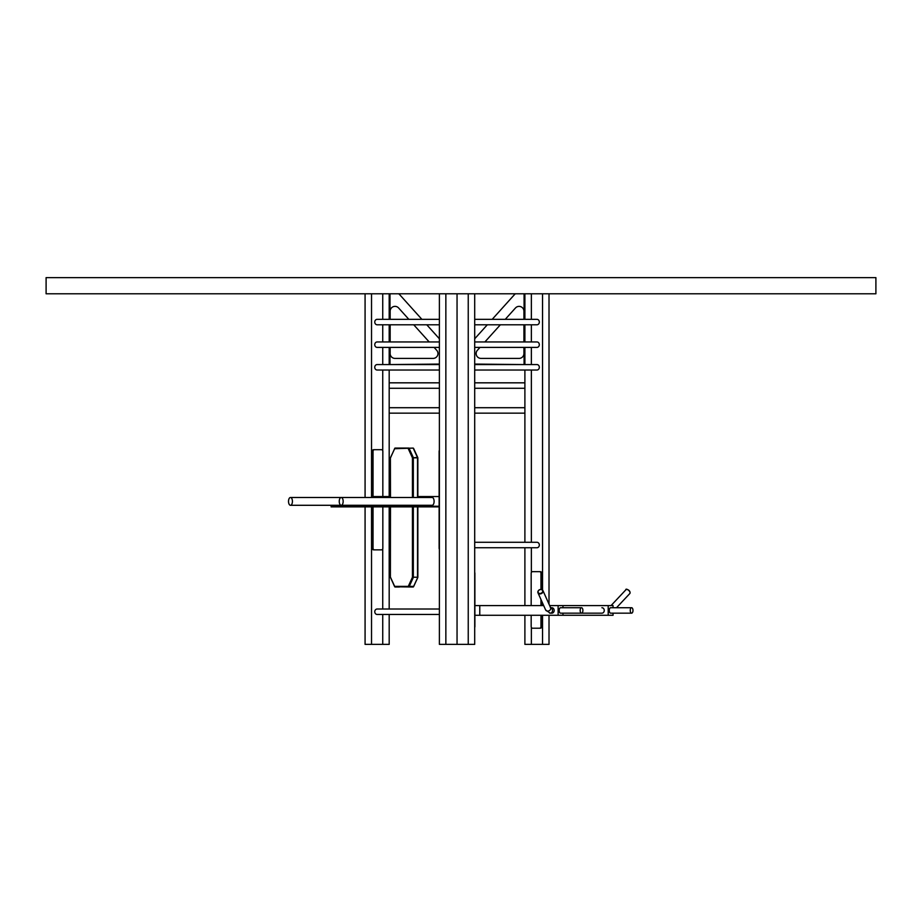 <?xml version="1.0" encoding="UTF-8"?>
<svg xmlns="http://www.w3.org/2000/svg" width="922" height="922" viewBox="0 0 922 922"><rect width="100%" height="100%" fill="white"/><g stroke="black" fill="none" stroke-linecap="round" stroke-linejoin="round"><path stroke-width="1.38" d="M474.703 293.784L474.703 644.374L468.238 644.374L468.238 293.784M439.391 293.784L439.391 644.374L457.047 644.374L457.047 293.784L457.047 644.374L468.238 644.374M531.36 293.784L531.36 319.335M531.36 324.786L531.36 341.958M531.36 347.398L531.36 364.57M531.36 370.022L531.36 542.286M531.36 547.737L531.36 572.47M531.36 627.409L531.36 644.374L549.016 644.374L549.016 615.285M542.551 293.784L542.551 590.034M542.551 603.069L542.551 605.593M542.551 615.285L542.551 644.374M549.016 293.784L549.016 604.187M474.703 364.57L536.961 364.57A2.72 2.363 90 0 1 536.961 370.022L474.703 370.022M474.703 542.286L536.961 542.286A2.72 2.363 90 0 1 536.961 547.737L474.703 547.737M474.703 341.958L536.961 341.958A2.72 2.363 90 0 1 536.961 347.398L474.703 347.398M474.703 319.335L536.961 319.335A2.72 2.363 90 0 1 536.961 324.786L474.703 324.786M562.962 607.725L562.962 605.593L558.121 605.593L558.121 615.285L479.763 615.285L479.763 605.593L474.888 605.593M558.121 605.593L549.65 605.593M543.68 605.593L479.763 605.593M549.535 613.061A2.72 2.363 -90 0 0 550.18 613.165L551.817 613.165A2.72 2.363 -90 0 0 551.817 607.725L550.595 607.725M613.049 607.725L613.049 605.593L608.197 605.593L608.197 615.285L562.962 615.285L562.962 613.165L581.528 613.165A2.72 1.36 90 0 0 582.888 610.445A2.72 1.36 90 0 0 581.528 607.725A2.72 1.36 90 0 0 580.261 609.442A2.72 1.36 90 0 0 581.528 613.165L560.541 613.165A2.72 1.36 -90 0 1 559.274 609.442A2.72 1.36 -90 0 1 560.541 607.725L581.528 607.725M608.197 605.593L562.962 605.593M581.528 613.165L601.905 613.165A2.72 2.363 -90 0 0 601.905 607.725M608.197 615.285L613.049 615.285L613.049 613.165M632.976 610.445A2.72 1.36 -90 0 1 631.605 613.165A2.72 1.36 -90 0 1 630.245 610.445A2.72 1.36 -90 0 1 631.605 607.725A2.72 1.36 -90 0 1 632.976 610.445M631.605 613.165L610.618 613.165A2.72 1.36 -90 0 1 609.258 610.445A2.72 1.36 -90 0 1 610.618 607.725L631.605 607.725M558.121 615.285L562.962 615.285M479.763 615.285L474.888 615.285M474.703 572.47A1.613 1.395 90 0 1 474.888 573.288L474.888 626.603A1.613 1.395 90 0 1 474.703 627.409M540.972 589.423L540.972 573.288A1.613 1.395 -90 0 0 539.566 571.663L532.57 571.663A1.613 1.395 -90 0 0 531.176 573.288L531.176 605.593M531.176 615.285L531.176 626.603A1.613 1.395 -90 0 0 532.57 628.216L539.566 628.216A1.613 1.395 -90 0 0 540.972 626.603L540.972 615.285M540.972 605.593L540.972 599.519M541.779 589.561L541.779 573.288A1.613 1.395 -90 0 0 540.373 571.663L539.566 571.663M539.566 628.216L540.373 628.216A1.613 1.395 -90 0 0 541.779 626.603L541.779 615.285M541.779 605.593L541.779 601.328M439.391 324.786L377.133 324.786A2.72 2.363 -90 0 1 377.133 319.335L439.391 319.335M439.391 347.398L377.133 347.398A2.72 2.363 -90 0 1 377.133 341.958L439.391 341.958M439.391 370.022L377.133 370.022A2.72 2.363 -90 0 1 377.133 364.57L439.391 364.57M371.531 506.881L371.531 644.374L389.188 644.374L389.188 614.455M382.734 293.784L382.734 319.335M382.734 324.786L382.734 341.958M382.734 347.398L382.734 364.57M382.734 370.022L382.734 450.685M382.734 548.867L382.734 609.016M382.734 614.455L382.734 644.374M371.531 293.784L371.531 497.488M371.531 505.291L371.531 506.236M389.188 506.881L389.188 609.016L439.391 609.016L377.133 609.016A2.72 2.363 90 0 0 377.144 614.455L439.391 614.455M365.077 506.881L365.077 644.374L371.531 644.374M365.077 293.784L365.077 497.488M365.077 505.291L365.077 506.236M445.856 293.784L445.856 644.374M439.391 549.201A1.613 1.395 -90 0 1 439.126 548.244L439.126 451.307A1.613 1.395 -90 0 1 439.391 450.351M417.77 457.854L417.77 497.488M413.586 586.369L408.273 586.369L409.068 586.807L413.252 577.668L412.445 577.23L417.85 577.23L413.459 586.772M390.479 497.488L390.386 457.854L394.662 448.726L413.171 448.08L417.447 457.427L412.445 457.854L413.252 457.427L408.976 448.08L395.215 448.08A0.645 0.645 0 0 0 394.628 448.449L395.215 448.08M417.85 506.881L417.85 577.23A0.645 0.645 0 0 1 417.793 577.506L413.609 586.634A0.645 0.645 0 0 1 413.021 587.014L394.777 586.772M399.422 448.08L408.976 448.08M399.422 587.014L395.215 587.014A0.645 0.645 0 0 1 394.628 586.634L390.386 577.23L390.479 506.881M394.777 448.323L390.674 457.439M390.479 457.854L390.455 457.589A0.645 0.645 0 0 0 390.386 457.854L390.386 497.488M390.674 577.656L390.455 577.506A0.645 0.645 0 0 1 390.386 577.23L390.386 506.881M413.171 448.08L413.586 448.726M417.77 505.291L417.77 506.236M439.126 506.236L337.59 506.236L337.59 506.881L382.019 506.881L382.019 506.236M439.126 496.543L417.85 496.543M341.198 497.488L432.141 497.488A3.907 1.948 90 0 1 434.101 501.395A3.907 1.948 90 0 1 432.141 505.291L341.198 505.291A3.907 1.948 90 0 1 339.25 501.395A3.907 1.948 90 0 1 341.198 497.488A3.907 1.948 90 0 1 343.157 501.395A3.907 1.948 90 0 1 341.198 505.291L290.476 505.291A3.907 1.948 90 0 1 288.517 501.395A3.907 1.948 90 0 1 290.476 497.488A3.907 1.948 90 0 1 292.424 501.395A3.907 1.948 90 0 1 290.476 505.291M390.386 496.543L373.744 496.543L373.744 497.488M373.744 505.291L373.744 506.236M381.42 497.488L290.476 497.488M337.59 506.236L331.125 506.236L331.125 506.881L337.59 506.881M373.041 506.881L373.041 548.244A1.613 1.395 90 0 0 374.447 549.858L381.443 549.858A1.613 1.395 90 0 0 382.837 548.244L382.837 506.881M382.837 496.543L382.837 451.307A1.613 1.395 90 0 0 381.443 449.694L374.447 449.694A1.613 1.395 90 0 0 373.041 451.307L373.041 497.488M373.041 505.291L373.041 506.236M372.234 506.881L372.234 548.244A1.613 1.395 90 0 0 373.629 549.858L374.447 549.858M374.447 449.694L373.629 449.694A1.613 1.395 90 0 0 372.234 451.307L372.234 497.488M372.234 505.291L372.234 506.236M439.126 506.881L382.019 506.881M515.928 293.784A1.613 1.613 0 0 0 514.73 294.325L492.21 319.335M487.312 324.786L474.703 338.789M439.391 338.789L426.782 324.786M421.884 319.335L399.364 294.325A1.613 1.613 0 0 0 398.166 293.784M434.101 347.398L436.728 350.325A4.852 4.852 0 0 1 433.121 358.404L395.008 358.404A4.852 4.852 0 0 1 390.156 353.564L390.156 347.398M390.156 341.958L390.156 324.786M390.156 319.335L390.156 311.21A4.852 4.852 0 0 1 398.615 307.971L408.838 319.335M413.736 324.786L429.191 341.958M479.993 347.398L477.365 350.325A4.852 4.852 0 0 0 480.973 358.404L519.086 358.404A4.852 4.852 0 0 0 523.927 353.564L523.927 347.398M523.927 341.958L523.927 324.786M523.927 319.335L523.927 311.21A4.852 4.852 0 0 0 515.479 307.971L505.256 319.335M484.891 341.958L500.358 324.786M389.994 364.57L389.994 347.398M389.994 341.958L389.994 324.786M389.994 319.335L389.994 293.784M524.088 364.57L524.088 347.398M524.088 341.958L524.088 324.786M524.088 319.335L524.088 293.784M523.927 364.57L474.703 364.063M439.391 364.063L390.156 364.57M389.188 496.543L389.188 370.022M389.188 364.57L389.188 347.398M389.188 341.958L389.188 324.786M389.188 319.335L389.188 293.784M524.895 293.784L524.895 319.335M524.895 324.786L524.895 341.958M524.895 347.398L524.895 364.57M524.895 370.022L524.895 542.286M524.895 547.737L524.895 605.593M524.895 615.285L524.895 644.374L531.36 644.374M875.9 277.626L46.1 277.626L46.1 293.784L875.9 293.784L875.9 277.626M540.972 626.603L541.779 626.603M540.972 573.288L541.779 573.288M627.525 589.607A2.72 1.66 -136.8 0 0 625.842 589.838C625.485 587.706 631.282 591.175 629.807 593.561A2.72 1.66 -136.8 0 0 629.726 591.44A2.72 1.66 -136.8 0 0 627.525 589.607A2.397 1.464 43.2 0 1 629.922 591.843M541.548 589.665A2.397 1.856 -24.1 0 0 538.056 591.866A2.397 1.856 -24.1 0 0 541.514 593.007A2.397 1.856 -24.1 0 0 541.548 589.665M545.651 609.995L550.18 613.165A2.72 2.363 -90 0 0 550.618 607.771L542.943 590.587L541.733 589.55C539.197 589.204 537.952 590.287 537.975 592.811A2.72 2.109 155.9 0 1 538.794 590.276A2.72 2.109 155.9 0 1 541.79 589.607A2.72 2.109 155.9 0 1 542.943 590.587A2.72 2.109 155.9 0 1 542.124 593.123A2.72 2.109 155.9 0 1 539.128 593.791A2.72 2.109 155.9 0 1 537.975 592.811L545.651 609.995A2.72 2.109 -24.1 0 0 546.804 610.986A2.72 2.109 -24.1 0 0 549.8 610.306A2.72 2.109 -24.1 0 0 550.618 607.782L550.422 607.759M417.77 506.881L417.77 577.23M413.333 497.488L413.333 457.854L417.528 457.854L417.528 497.488M408.273 448.726L412.445 457.854L412.445 497.488M412.445 505.291L412.445 506.236M412.445 506.881L412.445 577.23L408.273 586.369L394.662 586.369L390.479 577.23M417.528 506.881L417.528 577.23L413.333 577.23L413.333 506.881M413.333 506.236L413.333 505.291M390.479 506.236L390.479 505.291M417.528 505.291L417.528 506.236M331.563 506.236L331.563 506.881M333.176 506.236L333.176 506.881M373.041 451.307L372.234 451.307M373.041 548.244L372.234 548.244M388.473 506.881L388.473 506.236M384.059 506.881L384.059 506.236M382.446 506.881L382.446 506.236M625.842 589.838L611.044 605.593M629.807 593.561L616.518 607.725M417.85 497.488L417.85 457.854A0.645 0.645 0 0 0 417.793 457.589L413.552 448.323M390.386 506.236L390.386 505.291M417.85 505.291L417.85 506.236M389.188 388.277L439.391 388.277M474.703 388.277L524.895 388.277M389.188 382.826L439.391 382.826M474.703 382.826L524.895 382.826M389.188 413.16L439.391 413.16M474.703 413.16L524.895 413.16M389.188 407.708L439.391 407.708M474.703 407.708L524.895 407.708"/></g></svg>

